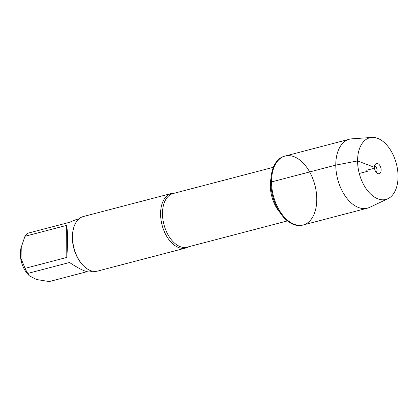 <?xml version="1.0" encoding="UTF-8"?>
<svg xmlns="http://www.w3.org/2000/svg" width="419" height="419" viewBox="0 0 419 419"><rect width="100%" height="100%" fill="white"/><g stroke="black" fill="none" stroke-linecap="round" stroke-linejoin="round"><path stroke-width="0.63" d="M270.815 182.108A35.631 21.442 75.3 0 0 302.455 225.165L303.167 224.982A35.631 21.442 -104.7 0 1 271.522 181.919A35.631 21.442 -104.7 0 1 285.124 156.041A35.631 21.442 -104.7 0 1 314.889 185.083A35.631 21.442 -104.7 0 1 303.167 224.982A35.631 21.442 75.3 0 1 273.398 195.94A35.631 21.442 75.3 0 1 285.124 156.041L284.417 156.224A35.631 21.442 75.3 0 0 270.815 182.108M188.503 246.801A28.193 16.97 -104.7 0 1 185.617 248.053A28.193 16.97 -104.7 0 1 160.582 213.978A28.193 16.97 -104.7 0 1 171.34 193.499A28.193 16.97 -104.7 0 1 174.472 193.175M171.34 193.499L83.276 216.544A28.193 16.97 75.3 0 0 73.351 229.125A28.193 16.97 75.3 0 0 72.513 237.023A28.193 16.97 75.3 0 0 82.732 264.991A28.193 16.97 75.3 0 0 97.548 271.098L185.617 248.053M29.283 275.77L27.733 274.068A20.379 12.266 -104.7 0 1 20.95 248.148L24.967 236.285A27.067 16.289 -104.7 0 1 27.654 233.268L69.371 222.353L76.195 219.561L78.961 218.838M92.667 271.208L89.896 271.936C86.576 272.392 79.783 269.249 69.512 262.504L27.795 273.418A27.067 16.289 -104.7 0 1 25.077 268.354L21.018 258.56L21.269 246.812M86.958 271.695L49.243 281.563L36.584 279.525L29.288 275.765L27.795 273.418M66.794 257.439C67.831 243.287 67.794 232.597 66.679 225.37L66.794 257.439L25.077 268.354M66.679 225.37L24.967 236.285M73.351 229.125L73.163 229.942A27.067 16.289 75.3 0 0 72.356 237.521A27.067 16.289 75.3 0 0 82.171 264.368L82.732 264.991M371.899 137.437L351.782 138.836A35.631 21.442 75.3 0 0 349.383 139.223A35.631 21.442 75.3 0 0 337.656 179.128A35.631 21.442 75.3 0 0 367.421 208.17A35.631 21.442 75.3 0 0 369.705 207.337L387.926 198.7A31.87 19.18 75.3 0 0 398.05 176.299A31.87 19.18 75.3 0 0 371.899 137.437A31.87 19.18 75.3 0 0 359.266 173.471A31.87 19.18 75.3 0 0 387.926 198.7M374.57 166.223A3.184 1.917 -104.7 0 1 376.901 168.857A3.184 1.917 -104.7 0 1 376.157 172.293M381.154 169.884A5.253 3.163 75.3 0 0 378.97 164.389A5.253 3.163 75.3 0 0 375.288 164.384A5.253 3.163 75.3 0 0 374.481 167.349A5.253 3.163 75.3 0 0 377.687 173.545A5.253 3.163 75.3 0 0 381.154 169.884M359.266 173.471L367.29 171.371L366.693 170.229L373.025 168.574L374.481 167.349L357.585 160.933L335.781 165.107L271.522 181.919M273.382 167.291L173.073 193.541A27.717 16.681 75.3 0 0 162.493 213.674A27.717 16.681 75.3 0 0 187.104 247.168L287.413 220.923M279.646 212.129A27.717 16.681 -104.7 0 1 270.318 185.46A27.717 16.681 -104.7 0 1 270.915 178.766M349.383 139.223L285.124 156.041M367.421 208.17L303.167 224.982"/></g></svg>

